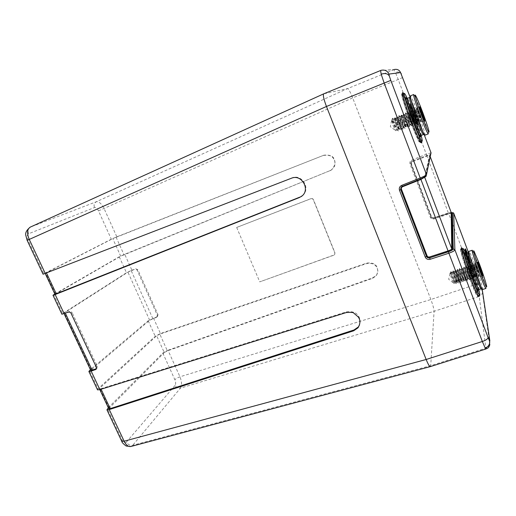 <?xml version="1.0" encoding="UTF-8"?>
<svg xmlns="http://www.w3.org/2000/svg" width="516" height="516" viewBox="0 0 516 516"><rect width="100%" height="100%" fill="white"/><g stroke="black" fill="none" stroke-linecap="round" stroke-linejoin="round"><path stroke-width="0.39" stroke-dasharray="2.58 1.94" d="M410.355 106.186L411.768 106.78L417.399 122.144L416.799 123.066L416.509 122.331L416.993 122.163L411.058 106.483L411.665 106.896L411.117 107.135L416.857 122.395L417.07 122.86L416.993 122.163L417.483 121.995L416.747 123.576L410.246 106.296L416.838 123.414M411.278 106.967L411.587 106.548L410.555 106.47L410.8 107.147L411.278 106.967M416.747 123.576L417.476 121.989L416.322 122.64M466.703 253.285L468.676 258.716L468.818 260.154L468.315 260.457L467.98 258.406L467.29 258.103L467.786 257.8L465.871 251.905M468.676 258.716L467.786 257.8L468.289 257.497M469.392 260.625L471.695 266.566L471.36 267.23L469.07 261.27L469.038 262.386L469.547 262.076L469.392 260.625L469.205 262.747L469.547 262.076L468.818 260.154L467.425 259.535L464.922 251.621L467.193 257.071L467.883 257.374L467.741 255.975L468.412 256.259L468.567 257.684L466.832 253.246C469.573 260.18 471.314 265.379 472.05 268.842L472.005 269.217C471.508 270.023 464.91 252.034 464.871 249.763L465.368 250.021M464.884 251.124L466.258 251.718M469.728 261.322L468.728 261.922L468.87 263.386L467.425 259.535M468.87 263.386L469.205 262.747L468.889 263.012L468.741 261.554L469.379 260.999L468.728 261.922L471.031 267.856L468.625 260.877L468.954 260.232L469.147 260.838L468.625 260.877L468.483 259.451L469.141 258.168L468.425 256.278L467.057 255.678L468.483 259.451M467.057 255.678L467.206 257.097L468.567 257.684M470.702 267.172L471.695 266.566L471.618 265.998L471.108 266.062L470.973 267.314M468.102 258.252L468.618 258.213L468.954 260.232L469.141 258.168L468.412 256.259L467.251 255.917L467.406 256.394L467.909 256.323L468.618 258.213L469.121 258.148L469.65 260.774L469.147 260.838L471.108 266.062L470.586 266.095M460.569 249.563L460.711 248.828C462.162 247.293 477.113 287.947 477.79 295.236L477.687 296.41C476.403 298.525 460.433 254.827 460.569 249.563M401.816 93.738L401.835 93.731C403.628 92.106 421.798 140.41 420.224 142.558L420.121 142.68C418.618 145.17 399.255 93.461 401.816 93.738M402.751 77.503L398.217 79.47L395.43 72.53C397.636 71.692 399.423 71.859 400.79 73.046L401.061 73.395M482.654 292.275L482.415 293.456L479.235 296.487L478.01 291.766C480.273 290.966 481.544 289.921 481.841 288.631L481.731 288.063L481.912 288.644M430.312 366.624L430.725 365.663L434.072 311.322C433.982 308.923 432.911 304.988 430.866 299.512L352.68 97.872C350.358 92.093 348.674 88.991 347.636 88.571L323.745 93.828L380.576 70.499L393.773 69.679L395.43 72.53M431.034 152.813L426.377 154.226L411.768 160.121C410.13 160.986 409.543 162.288 410.001 164.036L430.241 217.159C431.041 218.732 432.337 219.319 434.124 218.913L448.881 213.985L478.01 291.766M108.315 407.711L162.83 353.099C163.366 352.415 165.088 351.467 167.99 350.254L179.968 376.803C181.864 381.698 182.025 385.471 180.445 388.122L434.072 311.322L479.235 296.487L485.949 348.99M430.247 156.741L451.165 212.476L448.327 212.985L433.563 217.926L431.615 217.043L411.323 163.746L412.213 161.785L429.622 155.077L424.765 177.143M451.236 212.553L448.533 213.25L448.881 213.985C451.5 213.147 453.08 212.863 453.616 213.121L453.693 213.173M448.533 213.25L433.756 218.191L451.307 212.702M469.283 259.587L471.637 266.024L471.031 267.856M465.219 251.827L465.077 251.369L465.722 251.402L465.619 251.931L464.922 251.621M465.303 252.834L466.025 252.447M410.246 106.296L410.955 106.593L411.117 107.135L410.575 107.373M469.876 279.233C473.978 289.953 476.52 295.494 477.5 295.874C478.635 295.874 473.817 279.943 468.612 266.211C464.535 255.517 461.962 249.899 460.904 249.351C459.737 249.118 464.445 264.94 469.876 279.233M409.781 120.028C415.174 133.999 418.553 141.371 419.921 142.139C420.927 141.997 417.154 129.535 412.271 116.629C406.969 102.8 403.564 95.35 402.041 94.28C401.022 94.273 404.725 106.689 409.781 120.028M478.758 289.547C476.894 282.865 474.217 274.854 470.727 265.508L465.903 253.556M482.615 289.502C483.434 289.56 479.396 276.531 475.126 265.211C471.798 256.433 469.741 251.814 468.96 251.35M472.243 250.241L478.338 264.153C482.615 275.763 485.163 283.671 485.988 287.863L485.937 288.444M480.473 276.26L480.306 276.382C479.48 275.247 475.623 264.502 475.507 263.005L475.526 262.76C475.836 262.283 480.267 274.377 480.473 276.26M474.43 265.082L476.539 271.661L478.429 275.512L478.68 274.957C478.313 272.474 475.817 265.237 475.262 263.973L477.461 270.719L474.359 264.921L475.604 268.907C476.803 272.841 477.287 275.163 477.048 275.873L476.062 274.609M451.893 279.717L453.732 283.452C453.88 282.774 453.254 280.523 451.855 276.705L450.017 272.958L449.997 273.57L451.893 279.717M450.752 271.674L452.113 272.454L450.494 272.983L450.752 271.674L450.494 272.983M477.461 270.719L474.636 263.547C474.636 263.231 479.1 276.815 478.145 276.802L477.5 276.118C476.094 273.919 473.056 266.146 472.553 264.624L472.443 264.269C472.469 263.953 476.919 277.524 475.945 277.511L475.281 276.815C473.869 274.609 470.856 266.907 470.366 265.359L470.25 264.998C470.308 264.669 474.752 278.227 473.752 278.227L473.069 277.518C471.637 275.305 468.663 267.669 468.173 266.095L468.07 265.721C468.147 265.379 472.585 278.93 471.56 278.937L470.856 278.214C469.412 275.989 466.47 268.423 465.993 266.83L465.89 266.437C465.987 266.095 470.418 279.633 469.373 279.646L468.651 278.911C467.193 276.673 464.284 269.184 463.813 267.565L463.71 267.159C463.839 266.804 468.257 280.336 467.186 280.356L466.445 279.608C464.981 277.363 462.104 269.939 461.639 268.301L461.536 267.875C461.691 267.52 466.103 281.033 465.006 281.065L464.245 280.298C462.143 276.247 460.549 272.487 459.466 269.03L459.369 268.597C459.543 268.223 463.948 281.73 462.833 281.768L462.052 280.988C459.95 276.957 458.363 273.216 457.299 269.765L457.202 269.313C457.408 268.933 461.801 282.426 460.665 282.471L459.859 281.678C457.757 277.666 456.183 273.938 455.131 270.494L455.048 270.023C455.273 269.642 459.659 283.123 458.498 283.174L457.673 282.368C455.57 278.376 454.003 274.66 452.971 271.223L452.887 270.739C453.138 270.345 457.518 283.819 456.331 283.877L455.493 283.058C453.39 279.079 451.829 275.376 450.816 271.945M476.004 274.506L472.166 265.643L473.424 269.623C474.623 273.551 475.101 275.873 474.849 276.589L472.675 272.925L469.979 266.366L471.25 270.332C472.45 274.26 472.914 276.582 472.656 277.305L470.469 273.648L467.793 267.088L469.083 271.048C470.276 274.97 470.74 277.292 470.469 278.014L468.27 274.364L465.613 267.804L466.916 271.758C468.109 275.679 468.567 278.001 468.283 278.724L466.071 275.086L463.439 268.526L464.748 272.467C465.942 276.382 466.393 278.704 466.103 279.433L463.878 275.802L461.265 269.242L462.588 273.177C463.787 277.086 464.232 279.408 463.923 280.143L461.691 276.518L459.098 269.958L460.433 273.886C461.627 277.795 462.065 280.111 461.749 280.846L459.504 277.227L456.931 270.674L458.285 274.589C459.479 278.492 459.911 280.814 459.582 281.549L457.324 277.943L454.777 271.384L456.138 275.299C457.331 279.195 457.757 281.517 457.415 282.258L455.151 278.653L452.616 272.093L453.996 276.002C455.183 279.898 455.609 282.213 455.26 282.955L452.977 279.362L450.545 273.17M476.539 271.661L473.811 265.101L476.5 276.054L474.327 272.384L471.618 265.824L474.301 276.77L472.121 273.106L469.431 266.546L472.108 277.479L469.915 273.828L467.251 267.269L469.921 278.189L467.715 274.544L465.071 267.985L466.374 271.938L467.735 278.904L465.522 275.26L462.897 268.701L464.207 272.648L465.555 279.608L463.329 275.983L460.724 269.423L462.052 273.357L463.381 280.317C462.968 280.272 462.226 279.066 461.143 276.692L458.556 270.139L459.898 274.06L461.207 281.02C460.794 280.981 460.046 279.775 458.963 277.408L456.396 270.848L457.75 274.77L459.04 281.73C458.621 281.691 457.866 280.485 456.783 278.124L454.235 271.564L455.602 275.473L456.879 282.433C456.447 282.394 455.692 281.194 454.609 278.834L452.113 272.454M475.823 265.901L475.03 263.779C475.578 265.237 478.171 273.183 478.487 275.796L478.422 276.711C477.681 277.305 472.463 263.863 472.714 264.179L472.843 264.514C473.411 265.985 475.991 273.861 476.294 276.486L476.216 277.427C475.462 278.027 470.244 264.598 470.528 264.908L470.663 265.25C471.256 266.733 473.804 274.538 474.107 277.176L474.023 278.137C473.237 278.75 468.038 265.327 468.341 265.63L468.489 265.979C469.102 267.481 471.624 275.215 471.921 277.866L471.83 278.846C471.024 279.466 465.832 266.056 466.161 266.346L466.316 266.714C466.948 268.223 469.45 275.892 469.741 278.556L469.644 279.562C468.812 280.182 463.626 266.785 463.981 267.069L464.155 267.443C464.8 268.971 467.283 276.57 467.567 279.246L467.457 280.265C466.606 280.897 461.433 267.514 461.807 267.791L461.988 268.172C463.323 271.519 464.458 275.434 465.393 279.93L465.284 280.975C464.4 281.613 459.24 268.243 459.64 268.507L459.833 268.9C461.175 272.229 462.304 276.137 463.226 280.614L463.104 281.678C462.201 282.329 457.047 268.965 457.473 269.223L457.679 269.623C459.027 272.945 460.156 276.834 461.059 281.297L460.936 282.387C460.008 283.039 454.867 269.687 455.312 269.939L455.531 270.352C456.886 273.654 458.008 277.531 458.898 281.975L458.769 283.091C457.815 283.748 452.68 270.41 453.158 270.648L453.383 271.074C454.751 274.364 455.873 278.227 456.744 282.652L456.602 283.794C455.757 284.451 451.236 273.138 451.023 271.584M54.831 293.997L119.261 256.787L124.704 254.253L131.89 270.184L126.472 272.732L62.649 313.573L53.735 294.63M167.99 350.254L372.804 277.801L376.332 275.26C377.112 274.447 377.622 273.003 377.867 270.926L376.899 266.953C375.571 263.837 372.242 262.541 366.921 263.057L160.457 333.536L155.213 336.258L98.04 388.774L89.423 370.462M157.219 316.695L148.195 320.759L90.403 369.63M162.83 353.099L174.86 379.699C175.84 382.169 175.911 384.072 175.079 385.4C176.349 387.626 178.136 388.535 180.445 388.122L132.728 445.282L130.871 446.508M97.427 389.619L98.04 388.774M61.901 314.173L62.649 313.573M331.059 170.228L331.356 169.964C333.452 168.035 334.484 166.81 334.445 166.281C335.265 164.133 335.239 161.908 334.362 159.618C333.349 156.116 329.866 154.632 323.919 155.181L116.835 236.812L111.308 239.211L43.892 273.725L28.012 239.979C26.761 236.85 26.961 234.78 28.612 233.767L94.512 207.516C95.899 207.271 97.227 208.4 98.498 210.896L111.308 239.211M43.08 274.202L43.892 273.725M28.612 233.767C27.49 230.723 28.096 228.485 30.425 227.053L96.228 201.782C98.93 201.356 101.549 203.614 104.097 208.554L116.835 236.812M323.919 155.181L112.772 238.637L120.712 256.2L330.072 170.628L124.704 254.253M159.825 334.129L156.677 335.768L164.281 352.596L167.384 350.886L372.617 278.324L376.151 275.776C378.131 272.196 378.222 269.249 376.409 266.927C375.061 264.134 371.836 263.005 366.721 263.547L159.825 334.129L167.384 350.886M108.734 408.608L164.281 352.596M101.097 389.232L100.859 388.722L99.465 388.89L99.749 388.226L156.677 335.768M54.96 294.268L120.712 256.2M46.505 273.061L45.602 273.061L112.772 238.637M156.554 317.263L149.659 320.236L90.739 370.34M131.89 270.184L134.921 269.197L127.929 272.171L64.352 312.935L63.945 313.367L65.274 313.006L69.55 311.412C70.634 311.154 71.505 311.587 72.156 312.715L71.105 313.406M156.903 317.082L157.322 315.147L137.127 270.242C136.875 269.442 136.14 269.094 134.921 269.197M157.567 316.514L157.986 314.579L157.322 315.147M135.637 268.733L137.843 269.778L157.986 314.579M96.382 368.843L96.86 368.618L97.279 366.354L72.156 312.715M100.859 388.722L346.552 311.806C352.312 311.213 356.143 312.464 358.04 315.54C360.149 318.114 360.639 321.236 359.517 324.906M302.357 195.648C311.296 188.662 301.783 173.653 291.972 177.865L46.446 272.945M323.596 155.406C329.279 154.71 332.717 156.077 333.91 159.508C335.929 162.579 334.981 166.158 331.059 170.235L329.776 170.893M331.356 169.964L330.072 170.628M311 198.615L310.871 198.744C311.974 198.434 312.799 198.808 313.341 199.86L334.852 252.995L334.478 254.962L259.741 281.865L334.587 254.781L334.961 252.814L313.476 199.724C312.928 198.679 312.109 198.305 311 198.615L236.676 227.446L310.871 198.737M417.605 119.054L413.987 110.817L415.728 116.119C416.805 119.615 417.205 121.634 416.941 122.163L414.116 117.313L411.781 111.714L413.535 117.003C414.612 120.499 415.006 122.518 414.729 123.047L411.897 118.216L409.575 112.617L411.349 117.893C412.419 121.383 412.813 123.395 412.529 123.937L409.678 119.112L407.369 113.514L409.169 118.777C410.239 122.26 410.626 124.279 410.33 124.814L407.459 120.002L405.176 114.404L406.989 119.654C408.059 123.143 408.44 125.156 408.137 125.698L405.253 120.899L402.983 115.3L404.808 120.538C405.879 124.014 406.26 126.033 405.944 126.581L403.048 121.789L400.797 116.19L402.641 121.415C403.705 124.891 404.08 126.904 403.757 127.458L400.848 122.679L398.61 117.08L400.474 122.292C401.538 125.762 401.906 127.781 401.577 128.336L398.649 123.569L396.43 117.964L398.307 123.169C399.378 126.639 399.739 128.652 399.397 129.206L396.456 124.453L394.256 118.854L396.146 124.04C397.217 127.504 397.578 129.522 397.223 130.084L394.269 125.336L392.179 120.144L392.315 118.299L393.708 119.08L392.076 119.744M393.179 125.781L395.611 130.729L393.992 124.911L391.554 119.951L393.179 125.781M418.399 121.905L418.67 120.57L415.644 110.14L420.521 120.854L420.772 120.215C420.43 117.983 417.818 110.489 417.076 108.85L417.289 109.831L416.87 108.702C417.489 110.269 420.23 118.319 420.611 121.041L420.559 122.066C419.818 122.756 414.238 108.953 414.516 109.237L414.671 109.611C415.309 111.198 418.025 119.17 418.399 121.905L418.341 122.95C417.579 123.653 412 109.863 412.303 110.14L412.465 110.521C413.135 112.12 415.832 120.022 416.199 122.769L416.135 123.84C415.341 124.549 409.768 110.772 410.097 111.043L410.272 111.43C410.962 113.043 413.632 120.873 414 123.627L413.929 124.724C413.116 125.446 407.543 111.682 407.892 111.94L408.079 112.34C408.788 113.959 411.445 121.718 411.807 124.485L411.729 125.607C410.891 126.336 405.318 112.591 405.692 112.836L405.898 113.249C406.627 114.881 409.259 122.563 409.614 125.343L409.53 126.484C408.666 127.226 403.099 113.501 403.499 113.733L403.712 114.152C405.15 117.596 406.389 121.608 407.427 126.201L407.337 127.368C406.453 128.116 400.88 114.404 401.313 114.623L401.538 115.055C402.983 118.48 404.222 122.479 405.247 127.052L405.15 128.245C404.241 129 398.668 115.307 399.126 115.519L399.365 115.958C400.822 119.364 402.061 123.35 403.067 127.904L402.964 129.123C402.029 129.884 396.462 116.203 396.939 116.403L397.197 116.855C398.668 120.247 399.9 124.214 400.9 128.755L400.784 129.993C399.829 130.767 394.263 117.1 394.766 117.293L395.037 117.758C396.514 121.131 397.746 125.078 398.726 129.6L398.61 130.864C397.649 131.651 392.173 118.287 392.586 118.19M417.289 109.831L418.837 114.41L416.451 108.45C416.47 108.121 421.269 122.137 420.282 122.176L419.566 121.441C418.102 119.19 414.909 111.353 414.367 109.74L414.238 109.353C414.277 109.018 419.076 123.014 418.07 123.066L417.334 122.318C415.851 120.06 412.69 112.294 412.155 110.663L412.026 110.256C412.097 109.908 416.896 123.892 415.857 123.95L415.103 123.189C413.606 120.925 410.472 113.236 409.943 111.579L409.82 111.153C409.917 110.798 414.716 124.762 413.651 124.833L412.877 124.059C411.368 121.789 408.266 114.171 407.737 112.488L407.621 112.056C407.737 111.688 412.536 125.633 411.452 125.717L410.652 124.93C409.13 122.653 406.053 115.107 405.537 113.404L405.421 112.946C405.563 112.572 410.362 126.504 409.259 126.594L408.433 125.794C406.905 123.517 403.854 116.042 403.344 114.313L403.228 113.843C403.396 113.456 408.195 127.375 407.066 127.478L406.221 126.665C404.679 124.375 401.654 116.971 401.151 115.223L401.035 114.739C401.235 114.339 406.034 128.245 404.879 128.355L404.015 127.529C401.803 123.472 400.119 119.673 398.958 116.132L398.849 115.629C399.074 115.216 403.873 129.11 402.693 129.226L401.809 128.387C399.59 124.356 397.913 120.57 396.778 117.042L396.669 116.519C396.92 116.1 401.719 129.974 400.513 130.103L399.603 129.252C397.391 125.24 395.72 121.473 394.598 117.945L394.495 117.403C394.766 116.977 399.565 130.838 398.339 130.974L397.404 130.109C395.192 126.117 393.527 122.369 392.424 118.848L392.315 118.299M418.553 121.505L415.786 116.642L413.432 111.043L415.18 116.339L416.386 122.382C415.896 122.247 414.954 120.634 413.561 117.538L411.226 111.94L412.993 117.229L414.18 123.272C413.677 123.137 412.736 121.524 411.342 118.435L409.02 112.836L410.8 118.112L411.981 124.156C411.471 124.027 410.517 122.421 409.123 119.331L406.821 113.733L408.62 118.996L409.781 125.04C409.259 124.911 408.304 123.311 406.911 120.228L404.628 114.629L406.44 119.873L407.588 125.917C407.06 125.801 406.098 124.201 404.699 121.125L402.435 115.519L404.267 120.757L405.395 126.801C404.86 126.678 403.893 125.085 402.499 122.015L400.248 116.41L402.099 121.634L403.209 127.678C402.667 127.562 401.693 125.969 400.293 122.905L398.062 117.3L399.932 122.511L401.029 128.555C400.474 128.445 399.5 126.852 398.1 123.788L395.888 118.19L397.765 123.382L398.855 129.426C398.288 129.322 397.307 127.736 395.907 124.679L393.708 119.08M418.67 120.57L418.579 121.499M418.837 114.41L416.199 109.914L417.928 115.229C418.998 118.732 419.405 120.75 419.153 121.273L417.683 119.209M422.565 121.77L422.372 121.621C421.482 120.441 417.36 109.353 417.244 107.838L417.263 107.592C417.644 107.076 423.01 121.434 422.565 121.77M418.018 115.739L416.206 109.921M413.658 94.525L414.116 94.983C415.683 97.647 418.231 103.651 421.759 112.998C425.507 123.118 427.7 129.858 428.338 133.225L428.286 133.876M424.958 135.192C425.171 133.509 423.023 126.549 418.515 114.307C414.187 102.942 411.452 96.808 410.323 95.905M421.101 135.463L414.406 115.765L407.285 98.433M479.067 295.378C478.603 291.521 474.152 277.524 469.637 265.579C466.451 257.149 464.052 251.563 462.446 248.828M478.358 296.042L478.235 296.236C477.248 295.849 474.656 290.173 470.457 279.208C465.677 266.611 461.194 252.208 461.117 249.383L461.472 248.725M461.775 249.054C463.258 251.279 465.709 256.891 469.128 265.895C473.553 277.602 477.9 291.314 478.332 295.062L478.384 295.597M421.507 141.519C420.643 136.804 417.934 128.342 413.393 116.126C409.117 104.871 405.86 97.369 403.628 93.615M420.792 142.274L420.675 142.461C419.282 141.674 415.832 134.134 410.323 119.841C405.183 106.27 401.39 93.628 402.37 93.506L402.596 93.557M402.938 93.906C405.008 97.002 408.304 104.49 412.832 116.377C417.605 129.239 420.269 137.714 420.817 141.79M413.574 115.358C415.851 121.299 417.276 124.459 417.85 124.833C417.992 123.975 416.889 120.37 414.548 114.01C412.284 108.096 410.852 104.922 410.259 104.49C410.104 105.309 411.207 108.934 413.574 115.358M414.013 114.249C418.618 126.368 417.792 128.129 413.077 115.532C408.73 102.69 409.04 102.265 414.013 114.249M415.077 113.772C409.594 100.51 409.259 100.975 414.071 115.178C419.295 129.129 420.153 127.142 415.077 113.772M466.322 253.414C468.631 260.948 473.211 272.158 472.74 269.146C471.998 265.643 470.211 260.283 467.373 253.059M464.542 250.415C464.148 247.048 471.153 265.675 471.36 268.533C471.914 272.377 464.626 253.014 464.542 250.415M466.09 251.505L466.793 253.15M402.222 186.366L420.701 178.929L425.074 176.614L429.925 154.413L412.058 161.25L430.441 154.2L430.963 152.794L400.79 73.046C400.132 72.298 399.255 68.57 394.205 69.525L380.576 70.499M489.852 340.889L489.884 344.553L481.841 288.631L480.306 284.174C479.441 283.742 477.835 283.884 475.475 284.593L430.866 299.512L179.968 376.803C177.697 377.622 175.995 378.589 174.86 379.699M98.498 210.896L352.68 97.872L398.217 79.47L426.706 155.297M394.205 69.525L347.636 88.571L96.228 201.782C94.183 203.02 93.615 204.929 94.512 207.516M489.884 344.553L489.884 344.553C489.097 346.391 487.794 347.584 485.982 348.139L430.725 365.663L132.728 445.282C130.064 445.695 127.974 444.611 126.459 442.018C125.02 443.27 123.576 442.586 122.124 439.955L107.386 408.64M481.731 288.063L468.534 252.679M423.842 133.657L410.697 98.659M430.441 154.2L425.726 176.356M430.241 217.159L431.163 217.01C431.615 218.062 432.479 218.449 433.756 218.191L448.501 213.353L433.743 218.287C432.311 218.449 431.44 218.062 431.15 217.113L410.871 163.862L431.163 217.133L410.871 163.862L411.465 161.572L412.078 161.186L411.768 160.121M426.655 155.368L448.494 213.366M480.467 284.445L453.435 212.869M434.124 218.913L433.769 218.165C432.182 218.32 431.305 217.92 431.137 216.978L410.884 163.778L411.465 161.572C410.781 162.534 410.588 163.269 410.884 163.778L410.001 164.036M412.213 161.785L412.058 161.25L411.439 161.631L410.884 163.875L411.323 163.746M400.797 187.76L402.351 186.321M424.655 177.201L424.862 176.749L420.759 179M429.925 154.413L425.074 176.614M431.615 217.043L431.163 217.133C431.692 218.184 432.55 218.571 433.737 218.3L433.563 217.926M426.158 176.085L430.828 153.936M417.483 121.995L411.768 106.78L417.476 121.989M469.67 260.799L471.618 265.998L471.688 266.927L471.043 267.494L467.393 256.368M466.148 251.556L468.38 257.439L467.206 257.097L465.232 251.853L465.742 251.782L467.715 257.026L468.238 256.987M467.812 260.761L468.315 260.457L469.038 262.386L468.534 262.689M466.174 255.285L470.85 266.624C474.152 275.499 476.487 282.626 477.861 288.005M478.925 289.495C479.751 289.534 475.991 277.234 471.947 266.553C468.799 258.271 466.838 253.924 466.064 253.504M468.244 252.769L469.308 254.317M469.444 254.575L474.088 265.843C477.397 274.764 479.667 281.691 480.912 286.638M480.977 286.922L481.131 288.786M119.261 256.787L126.472 272.732M153.471 318.05L160.457 333.536M148.195 320.759L155.213 336.258M121.602 440.961L122.124 439.955M175.079 385.4L126.459 442.018M27.135 240.333L28.012 239.979M116.094 237.192L123.982 254.678M109.082 408.072L99.749 388.226M55.425 293.952L45.602 273.061M91.126 369.875L64.352 312.935M149.659 320.236L127.929 272.171M152.826 318.611L131.187 270.642M137.843 269.778L137.127 270.242M97.279 366.354L96.311 367.179M69.55 311.412L68.493 312.096M372.804 277.801L372.617 278.324M366.921 263.057L366.721 263.547M346.236 312.567L346.552 311.806M291.469 178.22L291.972 177.865M30.425 227.053L323.745 93.828M236.676 227.446L259.741 281.865M421.237 135.411C421.495 133.812 419.489 127.239 415.232 115.687C411.136 104.967 408.53 99.201 407.421 98.375M407.524 100.11L414.206 116.048L420.198 134.076M410.82 99.13L417.392 114.816L423.249 132.496M423.32 132.799L423.449 134.541M409.633 97.46L410.672 98.853M477.687 296.41L478.235 296.236L471.018 279.15C465.161 264.282 460.82 247.441 461.252 248.641L460.711 248.828M420.121 142.68L420.675 142.461C419.83 141.532 416.554 133.921 410.852 119.648C405.395 105.761 402.08 92.558 402.383 93.499L401.835 93.731M417.85 124.833C417.296 125.923 415.27 121.286 413.084 115.532C408.911 103.781 409.814 105.141 410.259 104.49L414.064 115.178C417.425 123.969 418.708 125.665 417.85 124.833M465.187 249.499C465.019 251.086 472.579 270.171 472.005 269.217C471.766 270.371 470.476 267.894 468.128 261.786C465.471 254.227 464.277 250.312 464.561 250.028L465.187 249.499M401.467 186.831L420.701 178.923M416.509 122.331L410.8 107.147M460.904 249.351L461.517 249.138M478.803 289.534C478.622 290.514 478.061 289.031 477.113 285.077L470.889 266.682L465.774 254.265L465.942 253.543M474.101 251.324L472.656 250.666M482.673 275.828L480.461 276.544M478.429 275.512L480.306 276.382M449.997 273.57L448.649 279.259L453.325 282.974M474.752 263.882L474.475 265.114M477.5 276.118L476.455 275.28M472.54 264.702L472.269 265.895M475.281 276.815L474.236 275.983M470.366 265.359L470.076 266.63M473.069 277.518L472.03 276.679M468.173 266.095L467.889 267.359M470.856 278.214L469.824 277.382M465.993 266.83L465.709 268.094M468.651 278.911L467.625 278.079M463.813 267.565L463.529 268.823M466.445 279.608L465.426 278.775M461.639 268.301L461.356 269.552M464.245 280.298L463.233 279.472M459.466 269.03L459.188 270.274M462.052 280.988L461.04 280.169M457.299 269.765L457.021 271.003M459.859 281.678L458.853 280.859M455.131 270.494L454.854 271.726M457.673 282.368L456.673 281.549M452.971 271.223L452.7 272.448M455.493 283.058L454.493 282.239M473.882 265.347L472.843 264.514M478.68 274.957L478.487 275.796M476.294 276.486L476.584 275.221M470.663 265.25L471.695 266.075M474.107 277.176L474.391 275.918M468.489 265.979L469.521 266.804M471.921 277.866L472.205 276.615M466.316 266.714L467.341 267.533M469.741 278.556L470.024 277.305M464.155 267.443L465.174 268.262M467.567 279.246L467.844 277.995M461.988 268.172L463.007 268.984M465.393 279.93L465.671 278.685M459.833 268.9L460.846 269.713M463.226 280.614L463.503 279.375M457.679 269.623L458.685 270.436M461.059 281.297L461.336 280.065M455.531 270.352L456.531 271.158M458.898 281.975L459.175 280.749M453.383 271.074L454.383 271.88M456.744 282.652L457.021 281.433M453.732 283.452L455.26 282.955M99.814 389.638L99.465 388.89M64.113 313.728L63.945 313.367M96.086 369.275L96.86 368.618M376.332 275.26L376.151 275.776M395.611 130.729L397.223 130.084M415.735 110.418L414.671 109.611M420.772 120.215L420.611 121.041M412.465 110.521L413.535 111.327M416.199 122.769L416.464 121.441M410.272 111.43L411.336 112.23M414 123.627L414.264 122.305M408.079 112.34L409.136 113.139M411.807 124.485L412.065 123.169M405.898 113.249L406.95 114.042M409.614 125.343L409.872 124.034M403.712 114.152L404.763 114.939M407.427 126.201L407.685 124.891M401.538 115.055L402.583 115.842M405.247 127.052L405.505 125.749M399.365 115.958L400.403 116.739M403.067 127.904L403.325 126.607M397.197 116.855L398.229 117.635M400.9 128.755L401.145 127.465M395.037 117.758L396.062 118.532M398.726 129.6L398.978 128.316M416.58 108.824L416.367 109.914M419.566 121.441L418.495 120.634M414.303 110.063L414.096 111.095M417.334 122.318L416.264 121.512M412.155 110.663L411.884 112.011M415.103 123.189L414.038 122.389M409.943 111.579L409.678 112.92M412.877 124.059L411.82 123.26M407.737 112.488L407.479 113.823M410.652 124.93L409.601 124.137M405.537 113.404L405.279 114.733M408.433 125.794L407.388 125.007M403.344 114.313L403.086 115.636M406.221 126.665L405.176 125.872M401.151 115.223L400.893 116.545M404.015 127.529L402.977 126.743M398.958 116.132L398.707 117.448M401.809 128.387L400.771 127.607M396.778 117.042L396.527 118.345M399.603 129.252L398.578 128.471M394.598 117.945L394.353 119.248M397.404 130.109L396.385 129.329M392.424 118.848L392.179 120.144M391.554 120.647L390.335 126.659L395.159 130.219M420.521 120.854L422.372 121.621M416.889 108.605L417.244 107.838M424.771 120.899L422.546 121.789M415.606 95.589L414.116 94.983M420.334 134.315L414.225 116.055C411.026 107.431 407.569 99.904 407.466 99.84M402.041 94.28L402.648 94.022M419.921 142.139L420.534 141.9M429.041 131.741L428.338 133.225M419.489 106.683L417.263 107.592M418.599 121.499L419.153 121.273M416.386 122.382L416.941 122.163M414.18 123.272L414.729 123.047M411.981 124.156L412.529 123.937M409.781 125.04L410.33 124.82M407.588 125.917L408.137 125.698M405.395 126.801L405.944 126.581M403.209 127.678L403.757 127.458M401.029 128.555L401.577 128.336M398.855 129.426L399.397 129.206M415.644 110.14L416.199 109.914M413.432 111.043L413.987 110.817M411.226 111.94L411.774 111.714M409.02 112.836L409.575 112.617M406.821 113.733L407.369 113.514M404.628 114.629L405.176 114.404M402.435 115.519L402.983 115.3M400.248 116.41L400.797 116.19M398.062 117.3L398.61 117.08M395.888 118.19L396.43 117.964M391.554 119.951L394.256 118.854M476.591 276.021L477.048 275.873M474.301 276.77L474.849 276.589M472.108 277.479L472.656 277.305M469.921 278.189L470.469 278.014M467.735 278.904L468.283 278.724M465.555 279.608L466.103 279.433M463.381 280.317L463.923 280.143M461.207 281.02L461.749 280.846M459.04 281.73L459.582 281.549M456.879 282.433L457.415 282.258M473.811 265.101L474.359 264.921M471.618 265.824L472.166 265.643M469.431 266.546L469.979 266.366M467.251 267.269L467.793 267.088M465.071 267.985L465.613 267.804M462.897 268.701L463.439 268.526M460.724 269.423L461.265 269.242M458.556 270.139L459.098 269.958M456.396 270.848L456.931 270.674M454.235 271.564L454.777 271.384M450.017 272.958L452.616 272.093M475.107 263.74L475.5 262.973M477.726 262.031L475.526 262.76M486.711 286.483L485.988 287.863M477.5 295.874L478.126 295.674"/><path stroke-width="0.77" d="M465.871 251.905L466.703 253.285M466.025 252.447L466.258 251.718M380.576 70.499L381.189 74.194C385.013 72.962 387.71 73.549 389.29 75.962L388.961 74.091C387.387 70.802 384.768 69.537 381.105 70.305L323.667 93.854C322.829 95.054 323.758 99.259 326.46 106.47L426.158 359.491C428.061 364.18 429.454 366.553 430.331 366.618L485.949 348.99L485.208 348.048C488.684 346.571 490.103 344.159 489.471 340.805L488.072 337.516C487.878 338.922 485.962 340.244 482.331 341.489L485.208 348.048M453.693 213.173L454.873 249.757C454.744 250.673 452.719 251.834 448.804 253.24L430.144 259.303C427.887 259.8 426.248 259.058 425.229 257.078L399.487 190.281C398.9 188.082 399.642 186.444 401.712 185.36L420.218 177.994L384.175 83.121L381.189 74.194M424.765 177.143L420.953 179.433L402.551 186.747C401.519 187.289 401.151 188.101 401.442 189.204L427.093 255.846C427.596 256.833 428.415 257.2 429.544 256.955L448.101 250.905C450.449 250.079 451.661 249.389 451.752 248.847L451.216 212.521L453.435 212.869M401.712 185.36L402.235 186.366L420.714 179.02L426.158 176.085C426.216 176.446 424.404 177.427 420.714 179.02L420.218 177.994C424.126 176.382 426.216 175.285 426.487 174.705L431.034 152.813M466.148 251.556L465.722 251.389L466.793 253.15M465.903 253.556C464.4 250.221 463.458 248.57 463.078 248.615C461.949 248.37 466.709 264.186 472.134 278.505C476.236 289.231 478.758 294.791 479.706 295.178C480.035 294.978 479.719 293.101 478.758 289.547M468.96 251.35C468.109 251.137 472.082 264.089 476.5 275.789C479.848 284.58 481.886 289.154 482.615 289.502L485.937 288.444C485.246 288.083 483.234 283.497 479.893 274.686C475.475 262.966 471.443 250.015 472.243 250.241L468.96 251.35M482.679 275.544L482.673 275.828C482.402 276.344 477.874 263.979 477.713 262.276L477.726 262.031C478.01 261.56 482.447 273.667 482.679 275.544M479.454 264.076L474.101 251.324C472.205 248.054 476.191 261.309 480.977 274.009C484.788 284.006 486.698 288.167 486.711 286.483C485.917 282.536 483.505 275.067 479.454 264.076M99.878 389.612L91.171 371.101L88.881 371.468L97.55 389.883L99.878 389.612L346.236 312.567C350.861 312.18 353.395 312.386 353.847 313.18L358.168 316.901C360.536 319.946 360.484 323.584 358.014 327.808L353.666 330.801L109.263 409.569L106.935 409.814L108.315 407.711M451.307 212.702L451.9 212.876L452.577 249.215C452.319 249.925 450.9 250.731 448.32 251.64L429.731 257.839L448.365 251.776L482.331 341.489L426.158 359.491L124.143 441.199L121.763 441.303C121.892 442.373 123.376 443.953 126.207 446.03L130.871 446.508C128.361 446.921 126.117 445.153 124.143 441.199L109.263 409.569M88.881 371.468L90.403 369.63M299.351 197.557L301.396 196.338L299.351 197.557L55.167 294.546L52.987 295.242L54.831 293.997M91.171 371.101L95.892 369.443L96.311 367.179L71.105 313.406C70.782 312.444 69.905 312.006 68.493 312.096L61.901 314.173M300.925 196.757C311.174 190.643 302.002 173.692 291.469 178.22L43.08 274.202M45.285 273.532L29.244 239.424C26.755 233.355 27.077 229.265 30.205 227.143L30.425 227.053M353.666 330.801L353.963 329.988L110.218 408.627L108.734 408.608M299.828 197.138L54.96 294.268M90.739 370.34L96.382 368.843M353.963 329.988L358.298 327.009L359.517 324.906M301.396 196.338L302.357 195.648M424.784 120.879L424.771 120.899C424.436 121.479 418.973 106.818 419.476 106.696L419.489 106.683C419.843 106.18 425.203 120.551 424.784 120.879M422.804 112.623C419.463 103.781 417.063 98.105 415.606 95.589C413.826 92.661 416.889 102.968 421.43 115.036C426.364 127.91 428.899 133.476 429.041 131.741C428.428 128.581 426.345 122.208 422.804 112.623M420.25 115.571C415.644 103.058 413.451 96.047 413.658 94.525L410.323 95.905C410.065 97.447 412.232 104.458 416.831 116.951C421.217 128.419 423.926 134.495 424.958 135.192L428.286 133.876C427.306 133.16 424.629 127.059 420.25 115.571M407.285 98.433C405.666 94.976 404.654 93.286 404.247 93.357C403.267 93.338 407.008 105.754 412.065 119.106C417.444 133.096 420.798 140.487 422.133 141.274C422.475 141.042 422.133 139.107 421.101 135.463M462.446 248.828C459.182 243.12 464.232 261.277 471.037 279.182C476.5 293.314 479.177 298.712 479.067 295.378M461.472 248.725L461.775 249.054M403.628 93.615C400.59 88.629 404.428 102.69 410.865 119.648C416.909 135.766 422.404 146.867 421.507 141.519M402.596 93.557L402.938 93.906M467.373 253.059C465.916 249.525 465.193 248.209 465.206 249.112L466.322 253.414M465.368 250.021L466.09 251.505M420.817 141.79L420.792 142.274M410.697 98.659L400.558 72.575L388.961 74.091M401.061 73.395L401.338 74.007M481.912 288.644L482.654 292.275M389.29 75.962L390.805 80.386L326.46 106.47L29.244 239.424L27.135 240.333L25.826 235.464C25.116 232.922 26.574 230.149 30.205 227.143L323.648 93.867M468.534 252.679L453.745 213.289L451.236 212.553M448.365 251.776C451.313 250.737 452.932 249.815 453.229 249.009L454.873 249.757L488.072 337.516M489.471 340.805L489.852 340.889L482.376 290.411M390.805 80.386L426.487 174.705L426.158 176.085M430.828 153.936L431.053 152.871L423.842 133.657M420.701 179.013L402.248 186.353L401.467 186.831L400.764 189.636L426.461 256.362L400.803 189.527L399.487 190.281M453.229 249.009L452.422 212.702M451.9 212.876L451.242 212.579L430.247 156.741M424.655 177.201L451.752 248.847L452.577 249.215M448.32 251.64L420.759 179M400.558 72.575C399.294 69.924 397.178 68.905 394.205 69.525M425.229 257.078L426.461 256.362C427.035 257.671 428.125 258.161 429.731 257.839L430.144 259.303M429.544 256.955L429.744 257.684C427.938 257.871 426.848 257.381 426.48 256.2L427.093 255.846M401.442 189.204L400.803 189.527L400.797 187.76M402.351 186.321L402.551 186.747M477.861 288.005C478.99 293.752 477.036 290.166 471.998 277.253C465.929 261.27 462.123 246.596 466.174 255.285M465.942 253.543L466.064 253.504C465.213 253.33 468.915 265.559 473.088 276.576C476.255 284.871 478.197 289.173 478.925 289.495L478.803 289.534M478.925 289.495L481.131 288.786C480.428 288.463 478.5 284.148 475.339 275.847C471.166 264.818 467.432 252.582 468.244 252.769L466.064 253.504M106.935 409.814L121.602 440.961M64.177 313.702L55.167 294.546M110.218 408.633L101.097 389.232M56.296 293.901L46.505 273.061M92.177 370.256L65.39 313.251M96.344 368.921L95.492 369.65M407.466 99.84C406.982 98.582 406.969 98.092 407.421 98.375C407.124 99.852 409.143 106.477 413.477 118.248C417.625 129.052 420.211 134.773 421.237 135.411C420.992 135.953 420.688 135.585 420.334 134.315M420.198 134.076C422.191 141.739 417.696 133.231 412.29 118.783C406.543 103.645 403.783 92.538 407.524 100.11M421.237 135.411L423.449 134.541C422.456 133.889 419.889 128.149 415.741 117.332C411.407 105.548 409.369 98.924 409.633 97.46L407.421 98.375M478.384 295.597L478.358 296.042M485.949 348.99C487.743 347.849 488.484 348.642 489.884 344.553M401.467 186.831L402.235 186.366M461.517 249.138L463.078 248.615M481.131 288.786L481.415 287.928L476.462 275.725L470.308 257.755C469.179 253.369 468.547 251.692 468.405 252.717L468.244 252.769M52.987 295.242L61.965 314.302M43.112 274.26L27.135 240.327M108.818 408.782L99.814 389.638M54.986 294.32L45.221 273.557M90.803 370.475L64.113 313.728M358.014 327.808L358.298 327.002M430.312 366.624L130.871 446.508M423.449 134.541C424.023 134.837 423.991 134.283 423.352 132.864L416.805 116.945L410.355 97.801L409.633 97.46M402.648 94.022L404.247 93.357M420.534 141.9L422.133 141.274M478.126 295.674L479.706 295.178"/></g></svg>
